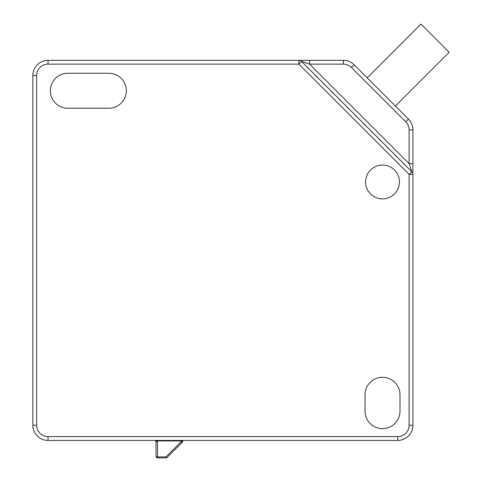 <?xml version="1.0" encoding="UTF-8"?>
<svg xmlns="http://www.w3.org/2000/svg" width="482" height="482" viewBox="0 0 482 482"><rect width="100%" height="100%" fill="white"/><g stroke="black" fill="none" stroke-linecap="round" stroke-linejoin="round"><path stroke-width="0.72" d="M367.188 77.849L420.937 24.1L449.158 52.321L395.409 106.07M405.778 121.819A11.405 11.405 0 0 1 409.122 129.881L409.122 163.663L411.809 171.731L301.527 61.449A3.802 3.802 0 0 0 298.84 60.34A3.802 3.802 0 0 1 301.527 61.449L309.595 64.136L343.377 64.136A11.405 11.405 0 0 1 351.438 67.48L405.778 121.819L408.465 119.132L354.125 64.793A15.201 15.201 0 0 0 343.377 60.34L48.043 60.34A15.201 15.201 0 0 0 32.842 75.541L32.842 425.214A15.201 15.201 0 0 0 48.043 440.415L397.716 440.415A15.201 15.201 0 0 0 412.917 425.214L412.917 129.881A15.201 15.201 0 0 0 408.465 119.132L408.176 118.837M397.421 108.089L395.27 105.938M412.917 163.663L409.122 163.663L309.595 64.136L309.595 60.34M411.809 171.731A3.802 3.802 0 0 1 412.917 174.418A3.802 3.802 0 0 0 411.809 171.731L409.122 174.418L412.917 174.418M301.527 61.449L298.84 64.136L409.122 174.418L409.122 425.214L412.917 425.214A15.201 15.201 0 0 1 397.716 440.415L397.716 436.614L48.043 436.614A11.405 11.405 0 0 1 36.644 425.214L36.644 75.541A11.405 11.405 0 0 1 48.043 64.136L298.84 64.136L298.84 60.34A3.802 3.802 0 0 1 301.527 61.449M399.427 181.961A16.912 16.912 0 0 1 374.056 196.614A16.912 16.912 0 0 1 374.056 167.314A16.912 16.912 0 0 1 399.427 181.961M67.811 108.227A17.485 17.485 0 0 1 50.327 90.743A17.485 17.485 0 0 1 67.811 73.264L108.86 73.264A17.485 17.485 0 0 1 126.338 90.743A17.485 17.485 0 0 1 108.86 108.227L67.811 108.227M400 411.152A17.485 17.485 0 0 1 382.515 428.637A17.485 17.485 0 0 1 365.031 411.152L365.031 394.806A17.485 17.485 0 0 1 382.515 377.322A17.485 17.485 0 0 1 400 394.806L400 411.152M155.987 441.175L155.987 456.382A1.518 0.518 0 0 0 157.506 456.9L157.506 441.699A1.518 0.518 0 0 1 155.987 441.175L155.939 440.916A1.518 0.494 -20 0 0 157.367 440.916L155.228 440.415L155.987 441.175L155.987 456.382A1.518 1.518 0 0 0 157.506 457.9L166.001 457.9A1.518 1.518 0 0 0 167.073 457.454L182.371 442.157A0.759 0.759 0 0 0 182.594 441.626A0.759 0.759 0 0 1 182.515 441.952A0.759 0.759 0 0 0 182.594 441.62L182.636 440.916L183.353 440.415L181.208 440.916A1.518 0.494 20 0 0 182.636 440.916L183.353 440.415L182.636 440.916M182.545 441.705L182.594 441.62A0.759 0.759 0 0 1 182.371 442.157A0.759 0.759 0 0 0 182.515 441.952A0.759 0.759 0 0 1 182.371 442.157L181.069 441.825L182.347 442.181A0.759 0.717 -135 0 0 182.545 441.705L181.069 441.825L182.347 442.181L181.069 441.825L166.001 456.9L157.506 456.9L157.506 457.9L166.001 457.9A1.518 1.518 0 0 0 167.073 457.454A1.518 0.38 -135 0 1 166.001 456.9L166.001 457.9M157.506 441.699L157.367 440.916L157.506 441.699L157.367 440.916L181.208 440.916L181.069 441.699A1.518 0.518 0 0 0 182.594 441.175M351.438 67.48L354.125 64.793A15.201 15.201 0 0 0 343.377 60.34L343.377 64.136M409.122 129.881L412.917 129.881M409.122 425.214A11.405 11.405 0 0 1 397.716 436.614M48.043 64.136L48.043 60.34M48.043 436.614L48.043 440.415M36.644 425.214L32.842 425.214M36.644 75.541L32.842 75.541M181.208 440.916L181.069 441.825M155.987 456.382A1.518 1.518 0 0 0 157.506 457.9M299.226 60.358A3.802 3.802 0 0 0 298.84 60.34M155.939 440.909L155.228 440.415L155.939 440.916"/></g></svg>
